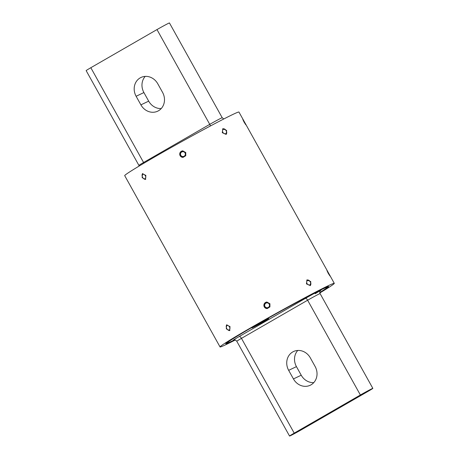 <?xml version="1.0" encoding="UTF-8"?>
<svg xmlns="http://www.w3.org/2000/svg" width="459" height="459" viewBox="0 0 459 459"><rect width="100%" height="100%" fill="white"/><g stroke="black" fill="none" stroke-linecap="round" stroke-linejoin="round"><path stroke-width="0.69" d="M328.237 273.306C326.412 269.571 326.561 269.565 328.684 273.283C330.664 276.932 330.514 276.938 328.237 273.306M326.934 270.403L327.887 271.866M244.079 122.111C242.26 118.376 242.409 118.37 244.532 122.088C246.512 125.737 246.357 125.743 244.079 122.111M242.782 119.208L243.735 120.671M306.446 283.897L306.973 279.933L310.789 281.631L310.353 285.532L306.446 283.897M222.288 132.703L222.822 128.738L226.637 130.436L226.201 134.338L222.288 132.703M264.229 306.905L264.223 303.726L266.914 302.051L269.926 303.72L269.926 306.899L267.23 308.58L264.229 306.905M180.077 155.71L180.066 152.531L182.762 150.856L185.769 152.526L185.769 155.704L183.078 157.385L180.077 155.71M226.316 328.856L226.608 324.869L230.028 326.619L229.632 330.664L226.316 328.856M142.164 177.662L142.451 173.674L145.87 175.424L145.474 179.469L142.164 177.662M319.78 292.618A58.838 1.807 150.9 0 0 328.581 286.531A58.838 1.807 150.9 0 0 253.81 326.292A58.838 1.807 150.9 0 0 225.759 343.762A58.838 1.807 150.9 0 0 234.664 339.935M319.837 292.951A65.379 2.008 150.9 0 0 334.295 283.352A65.379 2.008 150.9 0 0 251.211 327.531A65.379 2.008 150.9 0 0 220.045 346.941A65.379 2.008 150.9 0 0 235.215 340.027M243.861 120.872L238.955 112.059A65.379 2.008 150.9 0 0 155.871 156.238A65.379 2.008 150.9 0 0 124.705 175.648L220.045 346.941M329.424 274.62L330.124 276.106M245.272 123.425L245.972 124.911M319.768 292.515A57.191 1.756 150.9 0 0 327.147 287.391A57.191 1.756 150.9 0 0 321.696 289.486A57.191 1.756 150.9 0 0 264.332 320.342A57.191 1.756 150.9 0 0 227.245 342.993A57.191 1.756 150.9 0 0 232.65 340.808A57.191 1.756 150.9 0 0 234.457 339.935M292.727 351.95A13.913 12.496 -115.5 0 0 288.659 370.338L293.439 378.927A13.913 12.496 -115.5 0 0 310.261 385.244A13.913 12.496 -115.5 0 0 315.098 366.443L310.318 357.854A13.913 12.496 -115.5 0 0 293.496 351.542A13.913 12.496 -115.5 0 0 292.727 351.95M297.759 350.458A13.913 12.496 -115.5 0 0 296.445 366.626L301.224 375.215A13.913 12.496 -115.5 0 0 313.784 382.611M290.478 435.683A9.805 0.298 150.9 0 0 302.011 429.423L368.17 391.286A9.805 0.298 150.9 0 0 372.846 388.377A9.805 0.298 150.9 0 0 360.384 395.004L294.219 433.141A9.805 0.298 150.9 0 0 289.549 436.05A9.805 0.298 150.9 0 0 290.478 435.683M267.838 318.85A9.673 0.298 -29.1 0 1 268.756 318.483A9.673 0.298 -29.1 0 1 262.479 322.316A9.673 0.298 -29.1 0 1 252.777 327.531A9.673 0.298 -29.1 0 1 251.853 327.887A9.673 0.298 -29.1 0 1 258.388 323.928A9.673 0.298 -29.1 0 1 267.838 318.85M158.487 110.768A13.913 12.496 -115.5 0 0 162.555 92.374L157.776 83.785A13.913 12.496 -115.5 0 0 140.953 77.473A13.913 12.496 -115.5 0 0 136.116 96.275L140.896 104.859A13.913 12.496 -115.5 0 0 157.712 111.176A13.913 12.496 -115.5 0 0 158.487 110.768M90.83 67.714L143.581 162.497A9.805 0.298 -29.1 0 0 138.911 165.406L86.154 70.623A9.805 0.298 -29.1 0 1 90.83 67.714L156.989 29.577A9.805 0.298 -29.1 0 1 168.522 23.317A9.805 0.298 -29.1 0 1 169.451 22.95L222.208 117.733L223.785 118.973M145.216 76.389A13.913 12.496 -115.5 0 0 143.902 92.557L148.682 101.146A13.913 12.496 -115.5 0 0 161.241 108.542M130.987 186.933L129.673 184.575M145.147 178.694A2.433 1.606 -117.5 0 0 145.342 175.74A2.433 1.606 -117.5 0 0 142.783 174.449A2.433 1.606 -117.5 0 0 142.175 176.216A2.433 1.606 -117.5 0 0 143.231 178.241A2.433 1.606 -117.5 0 0 145.147 178.694M145.738 179.297A3.27 2.163 62.5 0 1 143.541 178.528A3.27 2.163 62.5 0 1 143.374 178.367M142.152 176.026A3.27 2.163 62.5 0 1 142.118 175.803A3.27 2.163 62.5 0 1 142.749 173.559M184.099 156.244A2.433 2.427 -92.7 0 0 185.034 152.933A2.433 2.427 -92.7 0 0 181.735 151.992A2.433 2.427 -92.7 0 0 180.8 155.303A2.433 2.427 -92.7 0 0 184.099 156.244M183.107 157.38A3.27 3.259 87.3 0 1 181.385 151.263A3.27 3.259 87.3 0 1 182.785 150.85M225.69 133.661A2.433 1.825 58.9 0 0 226.126 130.695A2.433 1.825 58.9 0 0 223.326 129.415A2.433 1.825 58.9 0 0 222.896 132.381A2.433 1.825 58.9 0 0 225.69 133.661M222.598 128.899A3.27 2.45 -121.1 0 1 226.132 130.563A3.27 2.45 -121.1 0 1 225.948 134.464M245.559 124.182L243.195 119.937L245.508 124.395M215.139 338.128L213.825 335.77M229.299 329.889A2.433 1.606 -117.5 0 0 229.5 326.934A2.433 1.606 -117.5 0 0 226.935 325.643A2.433 1.606 -117.5 0 0 226.327 327.41A2.433 1.606 -117.5 0 0 227.389 329.436A2.433 1.606 -117.5 0 0 229.299 329.889M229.89 330.491A3.27 2.163 62.5 0 1 227.693 329.723A3.27 2.163 62.5 0 1 227.532 329.562M226.31 327.221A3.27 2.163 62.5 0 1 226.27 326.997A3.27 2.163 62.5 0 1 226.901 324.754M268.251 307.438A2.433 2.427 -92.7 0 0 269.192 304.128A2.433 2.427 -92.7 0 0 265.887 303.187A2.433 2.427 -92.7 0 0 264.952 306.497A2.433 2.427 -92.7 0 0 268.251 307.438M267.258 308.574A3.27 3.259 87.3 0 1 265.537 302.458A3.27 3.259 87.3 0 1 266.937 302.045M309.848 284.855A2.433 1.825 58.9 0 0 310.278 281.889A2.433 1.825 58.9 0 0 307.484 280.61A2.433 1.825 58.9 0 0 307.048 283.576A2.433 1.825 58.9 0 0 309.848 284.855M306.75 280.093A3.27 2.45 -121.1 0 1 310.284 281.757A3.27 2.45 -121.1 0 1 310.106 285.659M329.711 275.377L327.347 271.131L329.711 275.377M233.958 340.004A12.422 0.379 -29.1 0 1 239.156 336.567A2.616 1.147 -120 0 1 241.468 338.358A9.805 0.298 150.9 0 0 236.792 341.266C234.446 338.943 234.583 340.268 233.838 340.039L234.566 339.712M296.445 366.626L288.659 370.338M239.156 336.567L305.321 298.43A12.422 0.379 -29.1 0 1 317.381 291.786A12.422 0.379 -29.1 0 1 320.508 290.518M294.219 433.141L241.468 338.358L307.628 300.22A9.805 0.298 150.9 0 1 320.089 293.594C319.349 290.375 320.405 291.19 320.6 290.438L315.149 293.743M360.384 395.004L307.628 300.22A2.616 1.147 -120 0 0 305.321 298.43M301.224 375.215L293.439 378.927M210.331 126.018A2.616 1.147 60 0 0 209.746 124.36A9.805 0.298 -29.1 0 1 221.272 118.101A9.805 0.298 -29.1 0 1 222.208 117.733M156.989 29.577L209.746 124.36L143.581 162.497A2.616 1.147 60 0 1 143.919 163.209M143.902 92.557L136.116 96.275M148.682 101.146L140.896 104.859M334.295 283.352L329.327 274.425M328.013 272.067L245.175 123.23M227.245 342.993L226.671 342.833M289.549 436.05L236.792 341.266M372.846 388.377L320.089 293.594M327.147 287.391L327.307 286.818M138.911 165.406L139.163 166.049M143.231 178.241L143.541 178.528M142.175 176.216L142.118 175.803M227.389 329.436L227.693 329.723M226.327 327.41L226.27 326.997"/></g></svg>
